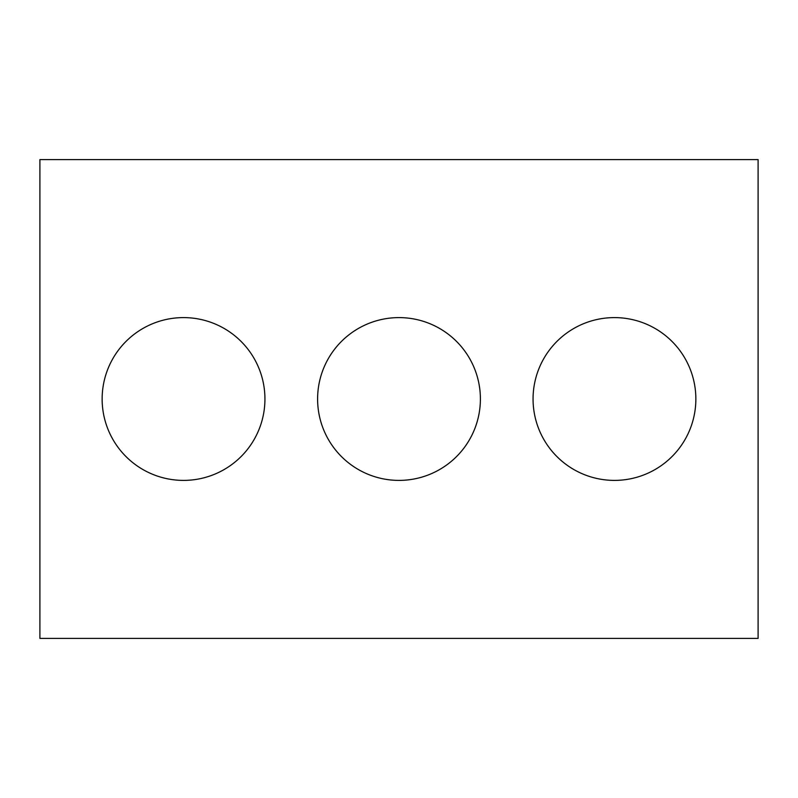 <?xml version="1.0" encoding="UTF-8"?>
<svg xmlns="http://www.w3.org/2000/svg" width="798" height="798" viewBox="0 0 798 798"><rect width="100%" height="100%" fill="white"/><g stroke="black" fill="none" stroke-linecap="round" stroke-linejoin="round"><path stroke-width="1.2" d="M758.1 638.4L39.9 638.4L39.9 159.6L758.1 159.6L758.1 638.4M264.936 399A81.396 81.396 0 0 0 142.842 328.507A81.396 81.396 0 0 0 142.842 469.493A81.396 81.396 0 0 0 264.936 399M480.396 399A81.396 81.396 0 0 0 358.302 328.507A81.396 81.396 0 0 0 358.302 469.493A81.396 81.396 0 0 0 480.396 399M695.856 399A81.396 81.396 0 0 0 573.762 328.507A81.396 81.396 0 0 0 573.762 469.493A81.396 81.396 0 0 0 695.856 399"/></g></svg>
